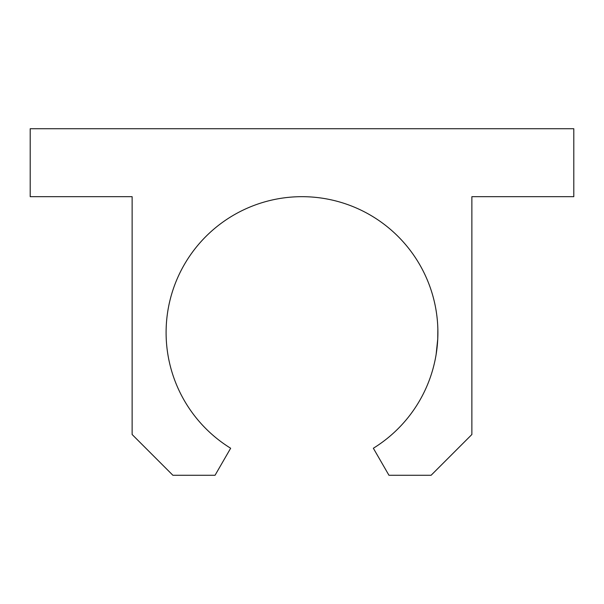 <?xml version="1.0" encoding="UTF-8"?>
<svg xmlns="http://www.w3.org/2000/svg" width="604" height="604" viewBox="0 0 604 604"><rect width="100%" height="100%" fill="white"/><g stroke="black" fill="none" stroke-linecap="round" stroke-linejoin="round"><path stroke-width="0.91" d="M373.348 216.912A135.9 135.9 0 0 0 186.334 261.23A135.9 135.9 0 0 0 230.653 448.244L215.047 475.272L172.895 475.272L132.125 434.502L132.125 196.678L30.2 196.678L30.2 128.727L573.8 128.727L573.8 196.678L471.875 196.678L471.875 434.502L431.105 475.272L388.953 475.272L373.348 448.244A135.9 135.9 0 0 0 373.348 216.912A135.9 135.9 0 0 1 373.348 448.244L388.953 475.272L431.105 475.272L471.875 434.502L471.875 196.678L573.8 196.678L573.8 128.727L30.2 128.727L30.2 196.678L132.125 196.678L132.125 434.502L172.895 475.272L215.047 475.272L230.653 448.244A135.9 135.9 0 0 1 186.334 261.23A135.9 135.9 0 0 1 373.348 216.912M435.718 356.813L435.846 356.133M436.118 354.518L437.757 338.836L437.847 328.727L437.757 338.836L436.118 354.518"/></g></svg>
